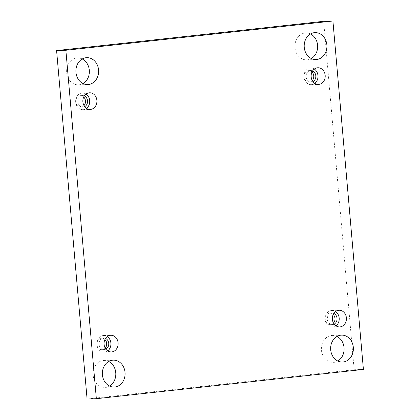 <?xml version="1.0" encoding="UTF-8"?>
<svg xmlns="http://www.w3.org/2000/svg" width="420" height="420" viewBox="0 0 420 420"><rect width="100%" height="100%" fill="white"/><g stroke="black" fill="none" stroke-linecap="round" stroke-linejoin="round"><path stroke-width="0.32" stroke-dasharray="2.1 1.58" d="M363.405 369.427L354.133 369.731L323.652 21.305M108.686 361.468A13.461 11.366 88.1 0 0 104.013 360.449A13.461 11.366 88.1 0 0 93.093 374.272A13.461 11.366 88.1 0 0 104.895 387.356A13.461 11.366 88.1 0 0 105.625 387.303A13.461 11.366 88.1 0 0 109.489 386.032M82.22 58.989A13.461 11.366 88.1 0 0 77.548 57.965A13.461 11.366 88.1 0 0 66.633 71.794A13.461 11.366 88.1 0 0 78.43 84.871A13.461 11.366 88.1 0 0 79.165 84.824A13.461 11.366 88.1 0 0 83.023 83.554M336.977 336.446A13.461 11.366 88.1 0 0 332.304 335.428A13.461 11.366 88.1 0 0 321.384 349.256A13.461 11.366 88.1 0 0 333.181 362.334A13.461 11.366 88.1 0 0 333.916 362.281A13.461 11.366 88.1 0 0 337.78 361.011M310.511 33.968A13.461 11.366 88.1 0 0 305.839 32.949A13.461 11.366 88.1 0 0 294.919 46.772A13.461 11.366 88.1 0 0 306.721 59.855A13.461 11.366 88.1 0 0 307.451 59.803A13.461 11.366 88.1 0 0 311.315 58.532M312.007 71.988A5.77 4.872 88.1 0 0 308.716 70.628A5.77 4.872 88.1 0 0 304.033 76.555A5.77 4.872 88.1 0 0 309.094 82.157A5.77 4.872 88.1 0 0 309.404 82.136A5.77 4.872 88.1 0 0 312.286 80.588M333.223 314.486A5.77 4.872 88.1 0 0 329.931 313.126A5.77 4.872 88.1 0 0 325.248 319.048A5.77 4.872 88.1 0 0 330.309 324.655A5.77 4.872 88.1 0 0 330.619 324.634A5.77 4.872 88.1 0 0 333.506 323.08M104.932 339.507A5.77 4.872 88.1 0 0 101.64 338.142A5.77 4.872 88.1 0 0 96.962 344.069A5.77 4.872 88.1 0 0 102.018 349.676A5.77 4.872 88.1 0 0 102.333 349.655A5.77 4.872 88.1 0 0 105.215 348.101M83.717 97.01A5.77 4.872 88.1 0 0 80.425 95.65A5.77 4.872 88.1 0 0 75.747 101.572A5.77 4.872 88.1 0 0 80.803 107.179A5.77 4.872 88.1 0 0 81.118 107.158A5.77 4.872 88.1 0 0 84 105.604M87.082 399L354.133 369.731M84.667 106.633A5.77 4.872 -91.9 0 1 83.176 107.09A5.77 4.872 -91.9 0 1 82.861 107.111A5.77 4.872 -91.9 0 1 77.816 101.692A5.77 4.872 -91.9 0 1 82.173 95.603A5.77 4.872 -91.9 0 1 82.483 95.582A5.77 4.872 -91.9 0 1 84.315 95.939M86.042 94.075A8.332 7.035 88.1 0 0 82.399 93.02A8.332 7.035 88.1 0 0 75.673 102.113A8.332 7.035 88.1 0 0 82.945 109.673A8.332 7.035 88.1 0 0 86.51 108.381M105.882 349.13A5.77 4.872 -91.9 0 1 104.391 349.587A5.77 4.872 -91.9 0 1 104.076 349.608A5.77 4.872 -91.9 0 1 99.031 344.19A5.77 4.872 -91.9 0 1 103.388 338.1A5.77 4.872 -91.9 0 1 103.698 338.079A5.77 4.872 -91.9 0 1 105.53 338.436M107.258 336.572A8.332 7.035 88.1 0 0 103.614 335.512A8.332 7.035 88.1 0 0 96.889 344.61A8.332 7.035 88.1 0 0 104.16 352.17A8.332 7.035 88.1 0 0 107.725 350.873M334.173 324.109A5.77 4.872 -91.9 0 1 332.682 324.566A5.77 4.872 -91.9 0 1 332.367 324.587A5.77 4.872 -91.9 0 1 327.317 319.169A5.77 4.872 -91.9 0 1 331.674 313.079A5.77 4.872 -91.9 0 1 331.989 313.058A5.77 4.872 -91.9 0 1 333.821 313.415M335.548 311.556A8.332 7.035 88.1 0 0 331.905 310.495A8.332 7.035 88.1 0 0 325.18 319.589A8.332 7.035 88.1 0 0 332.451 327.149A8.332 7.035 88.1 0 0 336.016 325.857M312.958 81.617A5.77 4.872 -91.9 0 1 311.467 82.068A5.77 4.872 -91.9 0 1 311.152 82.094A5.77 4.872 -91.9 0 1 306.101 76.671A5.77 4.872 -91.9 0 1 310.459 70.581A5.77 4.872 -91.9 0 1 310.774 70.56A5.77 4.872 -91.9 0 1 312.606 70.917M314.333 69.058A8.332 7.035 88.1 0 0 310.69 67.998A8.332 7.035 88.1 0 0 303.965 77.091A8.332 7.035 88.1 0 0 311.236 84.656A8.332 7.035 88.1 0 0 314.8 83.359M82.483 95.582L80.425 95.65M82.861 107.111L80.803 107.179M82.945 109.673L90.153 109.436M82.399 93.02L89.607 92.783M103.698 338.079L101.64 338.142M104.076 349.608L102.018 349.676M104.16 352.17L111.368 351.934M103.614 335.512L110.828 335.276M331.989 313.058L329.931 313.126M332.367 324.587L330.309 324.655M332.451 327.149L339.659 326.912M331.905 310.495L339.113 310.259M310.774 70.56L308.716 70.628M311.152 82.094L309.094 82.157M311.236 84.656L318.444 84.42M310.69 67.998L317.898 67.762M315.105 32.645L305.839 32.949M315.987 59.551L306.721 59.855M341.57 335.129L332.304 335.428M342.452 362.035L333.181 362.334M86.819 57.666L77.548 57.965M87.696 84.572L78.43 84.871M113.279 360.145L104.013 360.449M114.161 387.051L104.895 387.356"/><path stroke-width="0.63" d="M332.918 21L323.652 21.305L56.595 50.573L87.082 399L96.348 398.695L363.405 369.427L332.918 21L65.867 50.269L56.595 50.573M109.489 386.032A13.461 11.366 88.1 0 0 115.81 373.532A13.461 11.366 88.1 0 0 108.686 361.468M83.023 83.554A13.461 11.366 88.1 0 0 89.35 71.048A13.461 11.366 88.1 0 0 82.22 58.989M337.78 361.011A13.461 11.366 88.1 0 0 344.101 348.511A13.461 11.366 88.1 0 0 336.977 336.446M311.315 58.532A13.461 11.366 88.1 0 0 317.635 46.027A13.461 11.366 88.1 0 0 310.511 33.968M312.286 80.588A5.77 4.872 88.1 0 0 312.007 71.988M333.506 323.08A5.77 4.872 88.1 0 0 333.223 314.486M105.215 348.101A5.77 4.872 88.1 0 0 104.932 339.507M84 105.604A5.77 4.872 88.1 0 0 83.717 97.01M65.867 50.269L96.348 398.695M114.896 386.999A13.461 11.366 88.1 0 0 125.06 372.792A13.461 11.366 88.1 0 0 113.279 360.145A13.461 11.366 88.1 0 0 102.364 373.973A13.461 11.366 88.1 0 0 114.161 387.051A13.461 11.366 88.1 0 0 114.896 386.999M88.431 84.52A13.461 11.366 88.1 0 0 98.595 70.313A13.461 11.366 88.1 0 0 86.819 57.666A13.461 11.366 88.1 0 0 75.899 71.489A13.461 11.366 88.1 0 0 87.696 84.572A13.461 11.366 88.1 0 0 88.431 84.52M343.182 361.982A13.461 11.366 88.1 0 0 353.351 347.776A13.461 11.366 88.1 0 0 341.57 335.129A13.461 11.366 88.1 0 0 330.65 348.952A13.461 11.366 88.1 0 0 342.452 362.035A13.461 11.366 88.1 0 0 343.182 361.982M316.717 59.498A13.461 11.366 88.1 0 0 326.886 45.292A13.461 11.366 88.1 0 0 315.105 32.645A13.461 11.366 88.1 0 0 304.19 46.468A13.461 11.366 88.1 0 0 315.987 59.551A13.461 11.366 88.1 0 0 316.717 59.498M311.173 76.86A8.332 7.035 -91.9 0 1 317.898 67.762A8.332 7.035 -91.9 0 1 325.201 75.862A8.332 7.035 -91.9 0 1 318.444 84.42A8.332 7.035 -91.9 0 1 311.173 76.86M332.388 319.352A8.332 7.035 -91.9 0 1 339.113 310.259A8.332 7.035 -91.9 0 1 346.416 318.355A8.332 7.035 -91.9 0 1 339.659 326.912A8.332 7.035 -91.9 0 1 332.388 319.352M104.097 344.374A8.332 7.035 -91.9 0 1 110.828 335.276A8.332 7.035 -91.9 0 1 118.13 343.376A8.332 7.035 -91.9 0 1 111.368 351.934A8.332 7.035 -91.9 0 1 104.097 344.374M82.882 101.876A8.332 7.035 -91.9 0 1 89.607 92.783A8.332 7.035 -91.9 0 1 96.915 100.879A8.332 7.035 -91.9 0 1 90.153 109.436A8.332 7.035 -91.9 0 1 82.882 101.876M84.315 95.939A5.77 4.872 -91.9 0 1 87.544 101.189A5.77 4.872 -91.9 0 1 84.667 106.633M86.51 108.381A8.332 7.035 88.1 0 0 86.042 94.075M105.53 338.436A5.77 4.872 -91.9 0 1 108.759 343.681A5.77 4.872 -91.9 0 1 105.882 349.13M107.725 350.873A8.332 7.035 88.1 0 0 107.258 336.572M333.821 313.415A5.77 4.872 -91.9 0 1 337.045 318.665A5.77 4.872 -91.9 0 1 334.173 324.109M336.016 325.857A8.332 7.035 88.1 0 0 335.548 311.556M312.606 70.917A5.77 4.872 -91.9 0 1 315.83 76.167A5.77 4.872 -91.9 0 1 312.958 81.617M314.8 83.359A8.332 7.035 88.1 0 0 314.333 69.058"/></g></svg>
